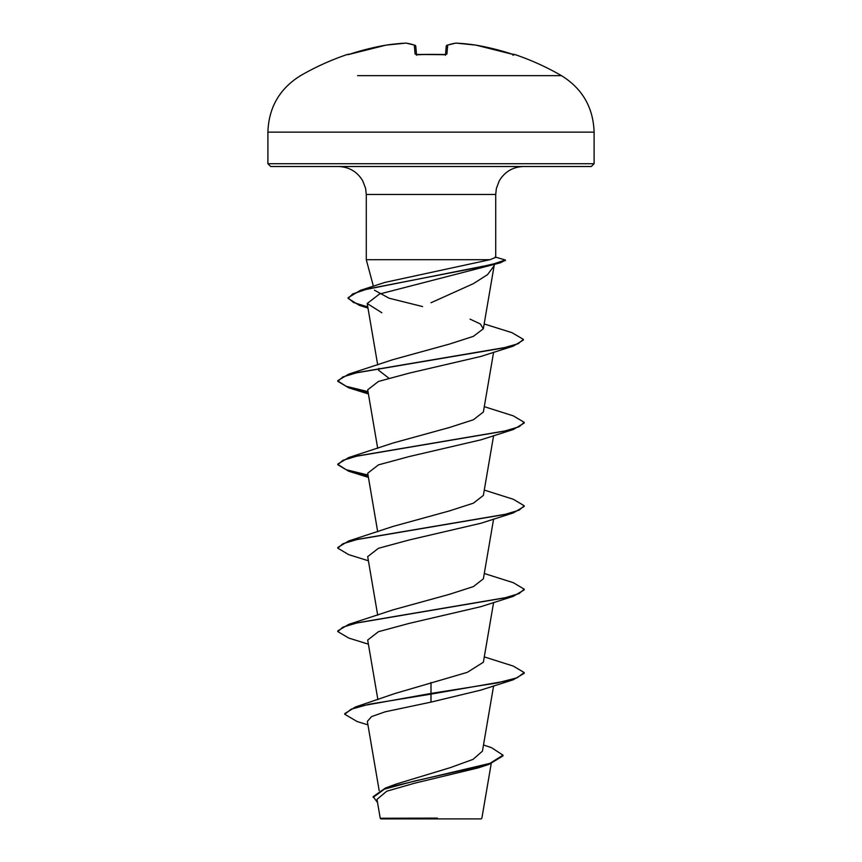 <?xml version="1.0" encoding="UTF-8"?>
<svg xmlns="http://www.w3.org/2000/svg" width="862" height="862" viewBox="0 0 862 862"><rect width="100%" height="100%" fill="white"/><g stroke="black" fill="none" stroke-linecap="round" stroke-linejoin="round"><path stroke-width="1.29" d="M504.421 75.651L561.474 75.651A260.96 260.96 0 0 0 514.625 54.446L511.845 54.037A260.895 259.904 180 0 0 475.943 45.126L475.943 45.126A260.766 239.992 102.9 0 0 456.106 43.111A260.766 99.41 95.4 0 0 447.701 45.126L446.915 54.037L444.124 54.748A260.378 240.563 180 0 0 431 54.446A260.378 240.563 180 0 0 417.876 54.748L417.887 54.748M405.991 43.1A1.401 0.539 86.8 0 0 405.948 43.1A1.401 0.539 86.8 0 0 405.894 43.111A260.766 239.992 -102.9 0 0 386.057 45.126A260.895 259.904 180 0 0 350.155 54.037L347.375 54.446A1.401 1.401 0 0 1 348.496 54.532M270.7 166.506L431 166.506L270.7 166.506L267.899 163.705L594.101 163.705L594.101 132.145C593.282 107.502 582.41 88.667 561.474 75.651L357.579 75.651M417.876 54.748L415.085 54.037L414.299 45.126A260.766 99.41 -95.4 0 0 405.894 43.111A1.401 1.282 97.7 0 1 406.217 43.111A1.401 1.401 0 0 0 405.948 43.1L386.09 45.115A1.401 0.55 81.6 0 0 386.057 45.126L347.871 54.694L386.057 45.126A1.401 1.401 0 0 1 386.09 45.115A1.401 1.401 0 0 0 386.057 45.126M483.496 744.973L491.534 747.677L503.02 755.166L503.02 755.855L489.077 764.335L478.421 767.827L414.493 783.235L386.747 791.208L376.996 799.376L380.228 818.253L380.875 818.9L481.125 818.9L481.88 818.146L491.211 763.635M427.218 818.307L380.261 818.253L437.379 818.103M431 166.506L591.3 166.506L594.101 163.705M494.055 265.884L487.569 274.612L473.4 283.641L431 302.756M422.574 306.56L389.064 298.209L374.442 290.182M367.912 307.669L359.238 305.299L348.119 298.392L348.119 297.702L360.478 290.311L385.077 282.37L489.961 259.699L366.285 259.699L366.285 194.467L495.715 194.467L496.393 188.369L499.281 180.804C504.83 171.635 512.965 166.872 523.676 166.506M495.715 194.467L495.715 257.372L489.961 259.699M503.02 755.166L489.875 763.387L385.411 788.062L395.97 784.129L450.384 767.611L473.012 759.379L482.44 751.168L493.603 685.893M431 682.51L431 693.436L355.403 707.012L394.677 693.598L467.269 672.36L483.377 662.231L493.603 602.484M368.397 644.183L348.701 638.052L337.796 631.566L337.796 630.865L348.711 624.379L392.9 609.897L449.328 594.349L473.4 586.591L483.377 578.811L493.603 519.064M368.397 560.774L348.701 554.643L337.796 548.157L337.796 547.456L348.711 540.97L392.9 526.477L449.328 510.94L473.41 503.171L483.377 495.402L493.603 435.655M368.128 475.759L348.711 471.223L337.796 464.737L337.796 464.047L348.711 457.56L392.889 443.068L449.328 427.53L473.4 419.762L483.377 411.993L493.603 352.235M388.816 378.149L378.623 370.283L378.838 368.354M368.128 392.35L348.711 387.814L337.796 381.327L337.796 380.627L348.711 374.14L392.889 359.659L449.296 344.121L473.378 336.352L483.345 328.767L480.328 323.961L470.07 319.134M348.119 298.392L352.698 293.942L365.8 289.503L500.402 262.802L379.474 294.05L367.201 303.499L381.834 312.744M337.796 381.327L342.882 376.92L357.558 372.524L513.299 346.104L480.888 356.437L409.299 373.117L378.44 381.457L367.697 389.796L377.707 448.38M337.796 464.737L342.882 460.34L357.558 455.933L513.299 429.524L480.899 439.846L409.31 456.526L378.461 464.866L367.697 473.216L377.707 531.789M337.796 548.157L342.882 543.75L357.568 539.343L513.289 512.933L480.899 523.256L409.288 539.946L378.461 548.286L367.686 556.626L377.707 615.209M337.796 631.566L342.882 627.159L357.568 622.763L513.289 596.342L480.899 606.665L409.267 623.366L378.45 631.695L367.686 640.046L377.89 699.664M513.289 679.762L524.204 673.276L524.204 672.576L517.103 677.791L496.9 683.006L431 693.436L431 694.125L513.289 679.762L480.899 690.085L431 702.121L385.228 711.786L371.576 716.602L367.341 721.408L379.183 790.659M355.403 707.012L344.789 713.585L344.789 714.286L357.105 721.526L367.934 724.867M385.411 788.062L373.16 796.66L377.545 802.587M431 702.121L431 694.125L369.216 704.2L351.049 709.243L344.789 714.286M489.077 764.335L415.301 780.853L384.463 789.107L373.16 797.361M524.204 672.576L513.299 666.089L484.293 656.909M348.711 624.379L504.442 597.969L519.118 593.573L524.204 589.166L513.299 582.68L484.293 573.499M348.711 540.97L504.442 514.56L519.118 510.153L524.204 505.757L513.299 499.27L484.293 490.079M368.009 475.048L346.179 469.715L337.829 464.392M348.711 457.56L504.442 431.14L519.118 426.744L524.204 422.337L513.289 415.85L484.293 406.67M368.009 391.628L346.19 386.305L337.829 380.982M348.711 374.14L503.009 348.054L518.213 343.712L523.374 339.359L511.909 332.646L484.175 323.961M367.783 306.947L353.528 302.497L348.14 298.047M360.478 290.311L477.753 267.576L494.012 263.794L505.358 260.001L495.208 257.038M513.289 596.342L524.204 589.867L524.204 589.166M513.289 512.933L524.204 506.447L524.204 505.757M513.299 429.524L524.204 423.037L524.204 422.337M513.299 346.104L523.374 340.059L523.374 339.359M500.402 262.802L505.035 260.399M416.508 54.597L415.786 46.376A1.401 1.379 175 0 0 414.299 45.126A1.401 1.271 109 0 1 414.848 45.18L406.217 43.111A1.401 1.401 0 0 0 405.948 43.1L386.09 45.115A1.401 0.55 81.6 0 1 386.133 45.115M445.492 54.597L446.214 46.376L445.492 54.597M445.492 54.705L446.214 46.376A1.401 1.379 -175 0 1 447.701 45.126A1.401 1.271 -109 0 0 447.152 45.18A1.401 1.271 71 0 0 446.796 45.374A1.401 1.271 -109 0 1 447.152 45.18L455.782 43.111L447.152 45.18A1.401 1.401 0 0 0 446.214 46.354M514.495 54.748A1.401 1.401 -157.5 0 0 514.054 54.672L475.943 45.126A1.401 0.55 -81.6 0 0 475.91 45.115A1.401 0.55 -81.6 0 0 475.867 45.115M455.782 43.111A1.401 1.401 0 0 1 456.052 43.1L475.91 45.115L456.052 43.1A1.401 1.401 0 0 0 455.782 43.111A1.401 1.282 -97.7 0 1 456.106 43.111A1.401 0.539 -86.8 0 0 456.052 43.1A1.401 0.539 -86.8 0 0 456.009 43.1M446.915 54.037A1.401 1.325 -175 0 0 445.622 54.683M415.204 45.374A1.401 1.271 109 0 0 414.848 45.18L406.217 43.111M416.378 54.683A1.401 1.325 175 0 0 415.085 54.037M594.101 132.145L267.899 132.145L267.899 163.705M445.438 55.243L445.848 54.489L431 54.371L416.152 54.489L416.561 55.243M347.375 54.446A260.96 260.96 0 0 0 300.526 75.651C279.59 88.667 268.718 107.502 267.899 132.145M366.285 194.467L365.607 188.369L362.719 180.804C357.17 171.635 349.035 166.872 338.324 166.506M494.174 265.464L494.422 264.548M373.397 286.249L366.285 259.699M377.707 364.96L367.201 303.499M483.345 328.767L494.249 265.043M367.988 308.1L359.238 305.299M368.397 393.945L348.711 387.814M368.397 477.365L348.711 471.223M505.358 260.701L505.358 260.001M444.124 54.672L416.152 54.489M475.943 45.126A1.401 1.401 0 0 0 475.91 45.115A1.401 1.401 0 0 1 475.943 45.126L511.845 54.037M514.625 54.446L512.879 55.233M415.786 46.354A1.401 1.401 0 0 0 414.848 45.18"/></g></svg>
